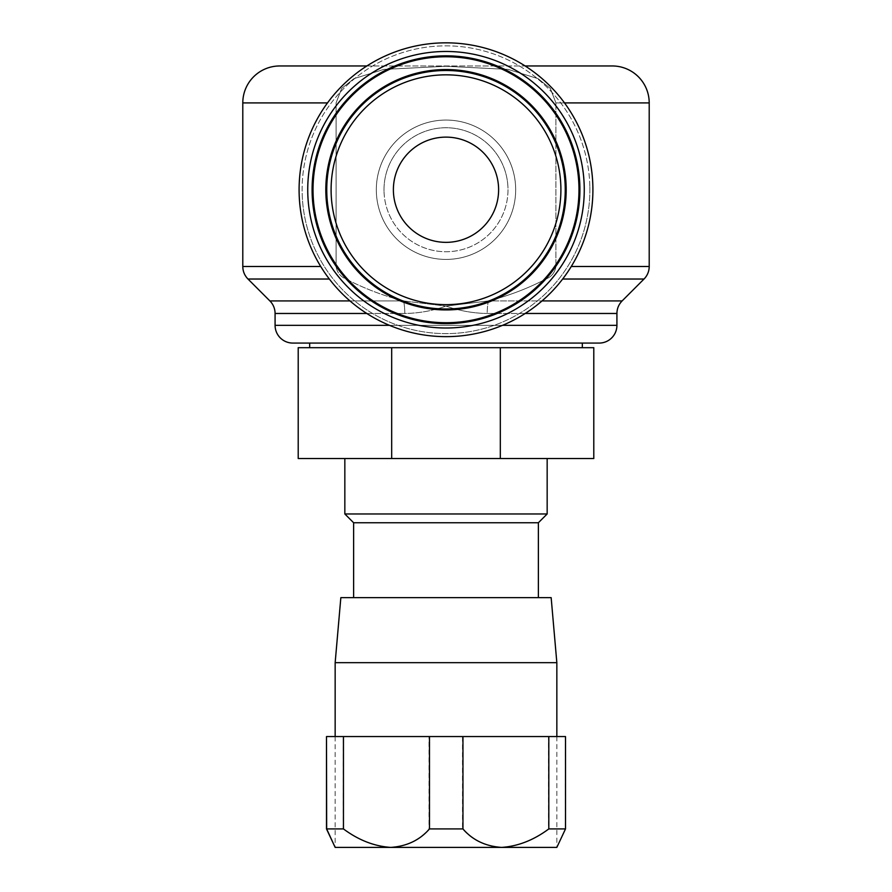 <?xml version="1.0" encoding="UTF-8"?>
<svg xmlns="http://www.w3.org/2000/svg" width="892" height="892" viewBox="0 0 892 892"><rect width="100%" height="100%" fill="white"/><g stroke="black" fill="none" stroke-linecap="round" stroke-linejoin="round"><path stroke-width="0.67" stroke-dasharray="4.46 3.34" d="M393.394 190.765A52.617 52.617 0 0 1 444.974 137.134A52.617 52.617 0 0 1 498.606 188.714A52.617 52.617 0 0 0 444.974 137.134A52.617 52.617 0 0 0 393.394 190.765A52.617 52.617 0 0 0 447.026 242.345A52.617 52.617 0 0 0 498.606 188.714A52.617 52.617 0 0 0 444.974 137.134A52.617 52.617 0 0 0 393.394 190.765A52.617 52.617 0 0 0 447.026 242.345A52.617 52.617 0 0 0 498.606 188.714A52.617 52.617 0 0 1 447.026 242.345A52.617 52.617 0 0 1 393.394 190.765M384.017 190.944A61.994 61.994 0 0 1 444.796 127.757A61.994 61.994 0 0 1 507.983 188.535A61.994 61.994 0 0 0 444.796 127.757A61.994 61.994 0 0 0 384.017 190.944A61.994 61.994 0 0 0 447.204 251.722A61.994 61.994 0 0 0 507.983 188.535A61.994 61.994 0 0 1 447.204 251.722A61.994 61.994 0 0 1 384.017 190.944A61.994 61.994 0 0 0 447.204 251.722A61.994 61.994 0 0 0 507.983 188.535A61.994 61.994 0 0 1 447.204 251.722A61.994 61.994 0 0 1 384.017 190.944M299.121 192.594A146.901 146.901 0 0 0 448.854 336.618A146.901 146.901 0 0 0 592.879 186.885A146.901 146.901 0 0 1 448.854 336.618A146.901 146.901 0 0 1 299.121 192.594A146.901 146.901 0 0 1 443.146 42.861A146.901 146.901 0 0 1 592.879 186.885A146.901 146.901 0 0 1 448.854 336.618A146.901 146.901 0 0 1 299.121 192.594A146.901 146.901 0 0 1 443.146 42.861A146.901 146.901 0 0 1 592.879 186.885A146.901 146.901 0 0 0 443.146 42.861A146.901 146.901 0 0 0 299.121 192.594A146.901 146.901 0 0 1 443.146 42.861A146.901 146.901 0 0 1 592.879 186.885A146.901 146.901 0 0 0 443.146 42.861A146.901 146.901 0 0 0 299.121 192.594M335.158 736.558L556.842 736.558L326.662 736.558L335.158 736.558L335.158 847.4L390.417 847.4C374.06 846.307 358.316 840.153 343.186 828.924L326.494 828.924M309.669 347.69L582.331 347.69L309.669 347.69M582.331 343.074L309.669 343.074L582.331 343.074M344.836 458.544L547.164 458.544L344.836 458.544M593.793 458.544L298.207 458.544M298.207 347.69L500.323 347.69L500.323 458.544M391.677 458.544L391.677 347.69M353.633 597.64L538.367 597.64L353.633 597.64M275.082 313.471L404.801 313.471C418.738 313.282 432.475 310.84 446 306.123L488.459 300.927C508.563 295.798 527.73 288.506 545.982 279.029C551.669 276.598 554.98 272.417 555.917 266.485C555.002 272.394 551.691 276.576 545.982 279.029C527.73 288.506 508.563 295.798 488.459 300.927L446 306.123C459.492 310.829 473.228 313.282 487.199 313.471C473.262 313.282 459.525 310.84 446 306.123C432.508 310.829 418.772 313.282 404.801 313.471A17.74 4.27 90 0 0 403.541 300.927C383.638 295.876 364.471 288.584 346.018 279.029C340.331 276.598 337.02 272.417 336.083 266.485C336.998 272.394 340.309 276.576 346.018 279.029C364.471 288.584 383.638 295.876 403.541 300.927L446 306.123L403.541 300.927L269.886 300.927M384.006 189.74A61.994 61.994 0 0 1 446 127.746A61.994 61.994 0 0 1 507.994 189.74A61.994 61.994 0 0 1 446 251.734A61.994 61.994 0 0 1 384.006 189.74A61.994 61.994 0 0 1 446 127.746A61.994 61.994 0 0 1 507.994 189.74A61.994 61.994 0 0 1 446 251.734A61.994 61.994 0 0 1 384.006 189.74M366.88 65.963L525.12 65.963M564.502 102.914L555.917 102.914L550.308 88.386L537.943 78.596L507.949 69.386L445.766 66.264L383.56 69.465L353.89 78.686L341.636 88.453L336.083 102.914L336.083 266.485L336.083 102.914L341.692 88.386L354.057 78.596L384.051 69.386L446.234 66.264L508.44 69.465L538.11 78.686L550.364 88.453L555.917 102.914L555.917 266.485L555.917 102.914L649.209 102.914M612.258 65.963L279.742 65.963M525.187 313.471L487.199 313.471A17.74 4.27 90 0 1 488.459 300.927L542.001 300.927M616.918 313.471L487.199 313.471A17.74 4.27 -90 0 1 488.459 300.927L622.114 300.927M366.813 313.471L404.801 313.471A17.74 4.27 -90 0 0 403.541 300.927L349.998 300.927M292.821 343.074L599.179 343.074M538.367 522.757L353.633 522.757M547.164 513.97L344.836 513.97M500.323 347.69L593.793 347.69M565.506 736.558L548.547 736.558L548.547 828.924C533.472 840.13 517.717 846.285 501.259 847.4L556.842 847.4L565.338 828.924L548.547 828.924M462.524 828.924L429.041 828.924C419.385 840.13 406.507 846.285 390.417 847.4L501.259 847.4C485.192 846.307 472.281 840.153 462.524 828.924L462.524 736.558L548.547 736.558M462.524 736.558L429.041 736.558L429.041 828.924M343.186 828.924L343.186 736.558L429.041 736.558M343.186 736.558L326.494 736.558M556.842 662.667L335.158 662.667M565.338 736.558L565.338 828.924M551.156 597.64L340.844 597.64M515.665 188.379A69.676 69.676 0 0 0 444.64 120.074A69.676 69.676 0 0 0 376.335 191.1A69.676 69.676 0 0 0 447.36 259.405A69.676 69.676 0 0 0 515.665 188.379A69.676 69.676 0 0 1 447.36 259.405A69.676 69.676 0 0 1 376.335 191.1A69.676 69.676 0 0 1 444.64 120.074A69.676 69.676 0 0 1 515.665 188.379M589.857 186.941A143.891 143.891 0 0 1 448.799 333.597A143.891 143.891 0 0 1 302.143 192.538A143.891 143.891 0 0 0 448.799 333.597A143.891 143.891 0 0 0 589.857 186.941A143.891 143.891 0 0 0 443.201 45.882A143.891 143.891 0 0 0 302.143 192.538A143.891 143.891 0 0 1 443.201 45.882A143.891 143.891 0 0 1 589.857 186.941M389.481 325.335L502.519 325.335M247.987 279.029L329.349 279.029M242.791 102.914L327.498 102.914M320.741 266.485L242.791 266.485M649.209 266.485L571.259 266.485M562.651 279.029L644.013 279.029M326.773 192.059A119.249 119.249 0 0 0 448.319 308.966A119.249 119.249 0 0 0 565.227 187.42A119.249 119.249 0 0 0 443.681 70.513A119.249 119.249 0 0 0 326.773 192.059M560.878 187.498A114.901 114.901 0 0 1 448.241 304.618A114.901 114.901 0 0 1 331.122 191.981A114.901 114.901 0 0 1 443.759 74.861A114.901 114.901 0 0 1 560.878 187.498M307.762 192.427A138.26 138.26 0 0 0 448.687 327.977A138.26 138.26 0 0 0 584.238 187.052A138.26 138.26 0 0 0 443.313 51.502A138.26 138.26 0 0 0 307.762 192.427M579.878 187.13A133.911 133.911 0 0 1 448.609 323.618A133.911 133.911 0 0 1 312.122 192.349A133.911 133.911 0 0 1 443.391 55.861A133.911 133.911 0 0 1 579.878 187.13M313.047 192.326A132.975 132.975 0 0 1 443.413 56.787A132.975 132.975 0 0 1 578.953 187.153A132.975 132.975 0 0 1 448.587 322.692A132.975 132.975 0 0 1 313.047 192.326M566.164 187.398A120.186 120.186 0 0 1 448.341 309.903A120.186 120.186 0 0 1 325.836 192.081A120.186 120.186 0 0 1 443.658 69.576A120.186 120.186 0 0 1 566.164 187.398M616.918 325.335L275.082 325.335M556.842 736.558L556.842 847.4"/><path stroke-width="1.34" d="M393.394 190.765A52.617 52.617 0 0 1 444.974 137.134A52.617 52.617 0 0 1 498.606 188.714A52.617 52.617 0 0 1 447.026 242.345A52.617 52.617 0 0 1 393.394 190.765M299.121 192.594A146.901 146.901 0 0 0 448.854 336.618A146.901 146.901 0 0 0 592.879 186.885A146.901 146.901 0 0 0 443.146 42.861A146.901 146.901 0 0 0 299.121 192.594M340.844 597.64L551.156 597.64L556.842 662.667L335.158 662.667L340.844 597.64M335.158 847.4L326.494 828.924L326.494 736.558L326.662 828.924L343.453 828.924C358.528 840.13 374.283 846.285 390.741 847.4L335.158 847.4L326.662 828.924M556.842 736.558L556.842 662.667M335.158 736.558L335.158 662.667M582.331 347.69L582.331 343.074M309.669 347.69L309.669 343.074M353.633 597.64L353.633 522.757L538.367 522.757L547.164 513.97L547.164 458.544M353.633 522.757L344.836 513.97L547.164 513.97M344.836 513.97L344.836 458.544M391.677 458.544L298.207 458.544L298.207 347.69L391.677 347.69L391.677 458.544L500.323 458.544L500.323 347.69L391.677 347.69M538.367 597.64L538.367 522.757M329.349 279.029L247.987 279.029L269.886 300.927A17.74 17.74 0 0 1 275.082 313.471L275.082 325.335A17.74 17.74 0 0 0 292.821 343.074L599.179 343.074A17.74 17.74 0 0 0 616.918 325.335L616.918 313.471L525.187 313.471M571.259 266.485L649.209 266.485L649.209 102.914A36.951 36.951 0 0 0 612.258 65.963L525.12 65.963M247.987 279.029C244.598 275.539 242.858 271.358 242.791 266.485L242.791 102.914A36.951 36.951 0 0 1 279.742 65.963L366.88 65.963M649.209 266.485A17.74 17.74 0 0 1 644.013 279.029L562.651 279.029M500.323 458.544L593.793 458.544L593.793 347.69L500.323 347.69M326.662 736.558L343.453 736.558L343.453 828.924M429.476 828.924L462.959 828.924C472.615 840.13 485.493 846.285 501.583 847.4L390.741 847.4C406.808 846.307 419.719 840.153 429.476 828.924L429.476 736.558L343.453 736.558M429.476 736.558L462.959 736.558L462.959 828.924M548.814 828.924L565.506 828.924L556.842 847.4L501.583 847.4C517.94 846.307 533.684 840.153 548.814 828.924L548.814 736.558L462.959 736.558M548.814 736.558L565.506 736.558L565.506 828.924M565.227 187.42A119.249 119.249 0 0 1 448.319 308.966A119.249 119.249 0 0 1 326.773 192.059A119.249 119.249 0 0 1 443.681 70.513A119.249 119.249 0 0 1 565.227 187.42M331.122 191.981A114.901 114.901 0 0 0 448.241 304.618A114.901 114.901 0 0 0 560.878 187.498A114.901 114.901 0 0 0 443.759 74.861A114.901 114.901 0 0 0 331.122 191.981M584.238 187.052A138.26 138.26 0 0 1 448.687 327.977A138.26 138.26 0 0 1 307.762 192.427A138.26 138.26 0 0 1 443.313 51.502A138.26 138.26 0 0 1 584.238 187.052M312.122 192.349A133.911 133.911 0 0 0 448.609 323.618A133.911 133.911 0 0 0 579.878 187.13A133.911 133.911 0 0 0 443.391 55.861A133.911 133.911 0 0 0 312.122 192.349M578.953 187.153A132.975 132.975 0 0 0 443.413 56.787A132.975 132.975 0 0 0 313.047 192.326A132.975 132.975 0 0 0 448.587 322.692A132.975 132.975 0 0 0 578.953 187.153M325.836 192.081A120.186 120.186 0 0 0 448.341 309.903A120.186 120.186 0 0 0 566.164 187.398A120.186 120.186 0 0 0 443.658 69.576A120.186 120.186 0 0 0 325.836 192.081M275.082 325.335L389.481 325.335M502.519 325.335L616.918 325.335M366.813 313.471L275.082 313.471M269.886 300.927L349.998 300.927M649.209 102.914L564.502 102.914M327.498 102.914L242.791 102.914M242.791 266.485L320.741 266.485M542.001 300.927L622.114 300.927L644.013 279.029M616.918 313.471C616.985 308.599 618.725 304.417 622.114 300.927"/></g></svg>
